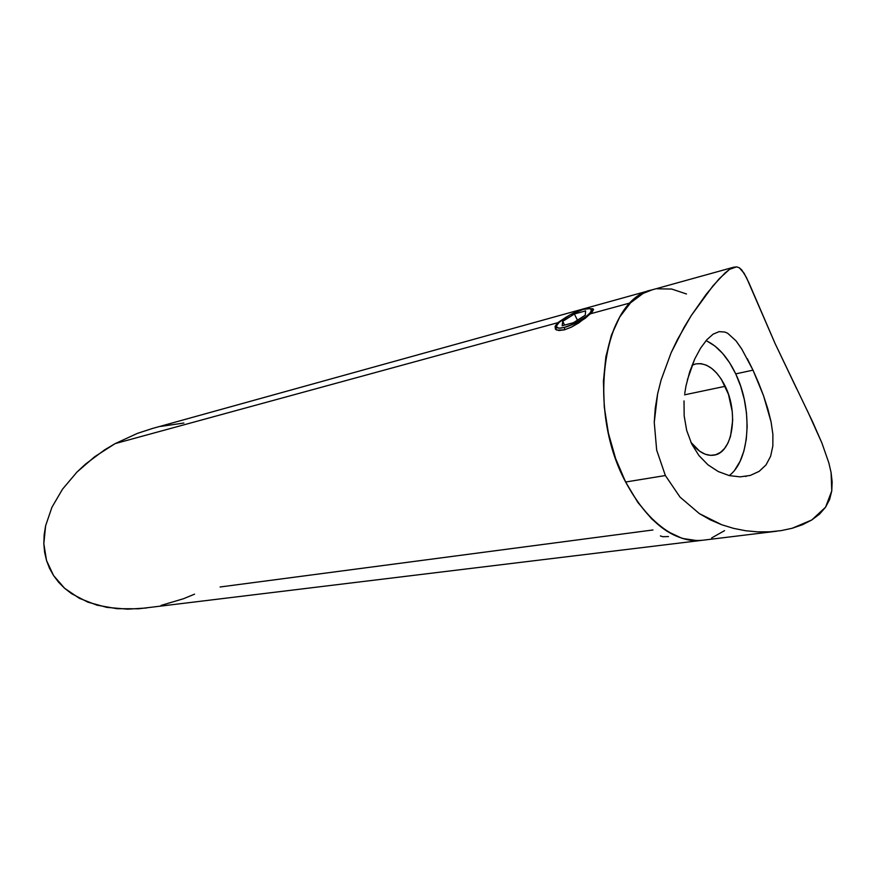 <?xml version="1.0" encoding="UTF-8"?>
<svg xmlns="http://www.w3.org/2000/svg" width="876" height="876" viewBox="0 0 876 876"><rect width="100%" height="100%" fill="white"/><g stroke="black" fill="none" stroke-linecap="round" stroke-linejoin="round"><path stroke-width="1.31" d="M687.332 379.987L694.701 359.061L700.581 348.155L706.844 339.724L713.13 334.15L719.152 331.632L724.945 332.059L727.748 333.318L736.081 340.928L741.676 348.867L752.999 370.154L735.72 373.877C727.715 357.211 717.827 346.13 706.056 340.633M684.747 393.423L685.974 386.009L684.747 393.423M684.167 415.914L684.014 400.89L684.167 415.914L686.696 430.445L684.167 415.914M729.237 475.591L718.287 471.562L707.983 464.838L698.895 455.487L691.668 443.891L686.696 430.445L691.668 443.891L698.895 455.487L707.983 464.838L718.287 471.562L729.237 475.591L740.143 476.862L750.305 475.427L759.163 471.354L766.04 464.882L770.639 456.232L772.851 445.917L772.884 434.365L772.851 445.917L770.639 456.232L766.04 464.882L759.163 471.354L750.305 475.427L740.143 476.862L729.237 475.591C750.163 460.031 752.944 409.092 735.72 373.877L752.999 370.154L747.327 358.711M692.062 365.259L695.621 363.945C706.987 362.346 716.853 369.803 725.229 386.294L684.572 394.824L725.229 386.294C738.731 413.154 732.708 452.75 714.049 455.137C706.045 456.319 698.347 452.06 690.956 442.391L699.749 451.282L705.158 454.195L710.545 455.356L715.703 454.743L720.444 452.399L724.583 448.424L727.978 443.015L730.507 436.358L732.675 420.381L732.248 411.654L728.46 394.299L721.266 379.133L716.688 373.077L711.673 368.369L706.395 365.183L701.052 363.66L695.84 363.89L692.062 365.259M781.195 530.615L769.632 531.82L757.674 531.863L745.629 530.736L733.628 528.381L721.747 524.757L699.377 513.621L680.028 497.097L665.366 475.526L656.672 450.122L654.252 422.396L657.602 393.959L661.106 379.987L671.115 352.765L684.068 327.383L691.252 315.579L706.023 294.522L719.382 278.568L729.566 269.337L736.574 266.851L739.278 267.76L741.731 269.907L746.44 277.517L775.107 343.567L812.676 421.958L821.896 442.971L828.871 462.977L831.094 472.624L832.145 481.92L831.762 490.921L829.638 499.397L825.575 507.193L819.52 514.146L811.745 519.994L802.46 524.735L792.189 528.261L781.195 530.615L769.632 531.82L757.674 531.863L745.629 530.736L733.628 528.381L721.747 524.757L710.283 519.851L699.377 513.621L680.028 497.097L665.366 475.526L625.617 482.019C648.284 523.279 673.852 542.704 702.3 540.284C669.855 545.102 630.392 507.467 612.926 450.363C595.253 393.379 603.805 328.96 630.534 302.833L643.159 293.394L652.39 289.759L643.159 293.394L630.534 302.833L590.479 313.783L578.707 322.97L571.371 327.153L564.374 329.847L556.797 330.11L555.483 329.234L555.066 326.409L557.683 322.74L566.312 317.024L557.683 322.74L115.161 443.606L104.66 449.826L85.443 464.16L76.924 472.109L62.481 489.224L51.914 507.324L45.629 525.71L43.822 543.657L46.516 560.487L53.556 575.543L64.638 588.3L79.311 598.286L97.006 605.174L117.034 608.7L138.66 608.776L701.358 540.404M807.53 411.074L821.896 442.971L828.871 462.977L831.094 472.624L831.762 490.921L825.575 507.193L811.745 519.994L792.189 528.261M652.248 289.803L651.722 289.945C603.542 299.012 586.044 408.435 625.617 482.019L665.366 475.526L656.672 450.122L654.252 422.396L655.259 408.161L657.602 393.959L661.106 379.987L671.115 352.765L677.312 339.779L691.252 315.579L713.053 285.74L724.923 273.06L729.566 269.337L733.376 267.311L736.574 266.851L739.278 267.76L744.074 273.181L748.925 282.817L775.107 343.567L796.722 388.856M758.485 382.648L752.999 370.154L763.533 395.711L758.485 382.648M767.847 408.95L763.533 395.711L771.077 421.904L767.847 408.95M724.945 332.059L719.152 331.632L713.13 334.15L706.844 339.724L700.581 348.155L694.701 359.061L689.675 371.906L685.974 386.009M742.136 349.612L736.081 340.928M724.551 530.637L711.619 537.973L724.551 530.637M592.023 308.68L590.413 308.79L592.745 308.768L593.534 309.524L590.479 313.783L630.534 302.833L619.792 316.904L611.415 335.125L605.863 356.828L603.433 381.126L604.276 406.968L608.404 433.182L615.631 458.586L625.617 482.019L637.87 502.452L651.821 519.041L666.811 531.152L682.196 538.401L697.329 540.656L702.41 540.273L697.329 540.656L682.196 538.401L666.811 531.152L651.821 519.041L637.87 502.452L625.617 482.019L615.631 458.586L608.404 433.182L604.276 406.968L603.433 381.126L605.863 356.828L611.415 335.125L619.792 316.904L630.534 302.833C636.983 296.427 644.046 292.135 651.722 289.945L733.836 267.169M657.077 288.795L671.706 289.047L686.488 293.975L671.706 289.047L657.077 288.795M771.077 421.904L772.884 434.365M706.724 340.939L714.882 345.998L722.612 353.389L729.631 362.795L735.72 373.877L740.658 386.207L744.282 399.368L746.472 412.903L747.162 426.327L746.297 439.183L743.91 450.998L740.067 461.356L734.887 469.854M558.067 323.507L557.683 322.74L558.067 323.507M593.03 308.856L593.534 309.524L592.176 311.976L585.387 318.185L571.371 327.153L564.374 329.847L558.779 330.537L555.483 329.234L555.066 326.409M152.742 428.386L137.444 433.368L115.161 443.606L557.683 322.74M652.97 529.969L220.084 586.986M146.401 607.999L127.699 609.17L106.773 607.364L87.819 602.14L71.558 593.665L64.638 588.3L58.615 582.244L53.556 575.543L49.505 568.272L46.516 560.487L44.61 552.252L43.822 543.657L44.161 534.787L45.629 525.71L51.914 507.324L62.481 489.224L76.924 472.109L94.718 456.703L115.161 443.606L137.444 433.368L152.971 428.32M160.658 426.426L183.872 423.031M194.571 594.158L183.511 598.724L161.096 605.415M660.373 535.937L662.902 536.714L668.497 536.561M564.571 327.328L564.472 329.825L564.571 327.328L574.459 323.562L586.789 316.05L590.391 312.546L591.442 309.94L589.822 308.626L583.098 309.425L588.968 308.527C598.877 308.44 579.167 323.726 564.571 327.328C559.961 328.522 557.3 328.434 556.588 327.066C554.53 323.693 571.524 312.425 583.098 309.425L570.013 314.889L559.216 322.324L556.753 325.434L556.884 327.493L559.622 328.161L564.571 327.328M562.721 321.361L574.36 313.991L585.617 310.892L585.256 315.207L573.441 322.696L562.162 325.752L562.721 321.361L574.36 313.991L577.448 320.156L574.36 313.991L585.617 310.892L585.256 315.207L573.441 322.696L562.162 325.752L562.721 321.361L564.593 325.084L562.721 321.361M702.3 540.284L776.64 531.228M745.509 476.456L746.166 476.358M651.569 289.989L151.876 428.627M593.501 309.863L590.982 309.118M555.734 329.475L556.588 327.066"/></g></svg>

